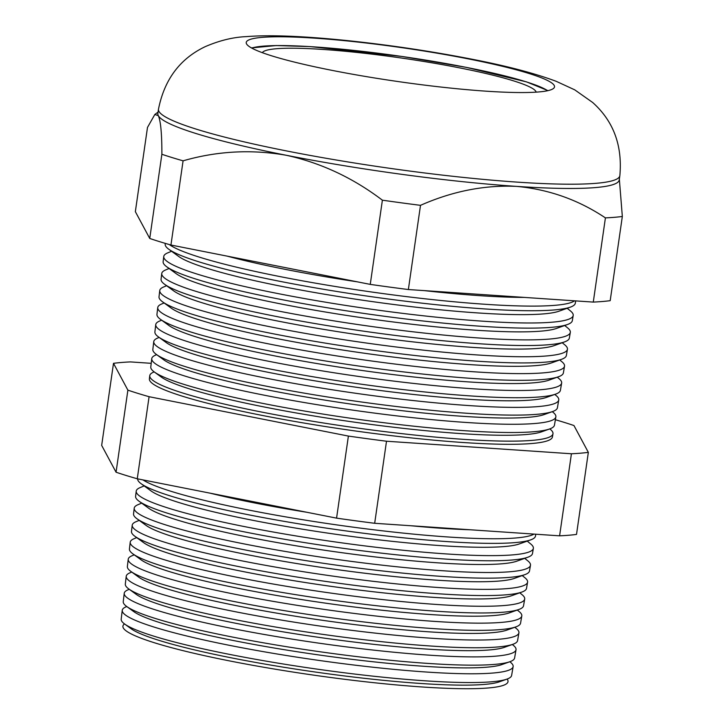 <?xml version="1.0" encoding="UTF-8"?>
<svg xmlns="http://www.w3.org/2000/svg" width="724" height="724" viewBox="0 0 724 724"><rect width="100%" height="100%" fill="white"/><g stroke="black" fill="none" stroke-linecap="round" stroke-linejoin="round"><path stroke-width="1.09" d="M262.35 52.689A138.429 15.141 -171.8 0 1 459.858 67.929A138.429 15.141 -171.8 0 1 536.158 92.138M227.879 496.673A191.525 20.951 8.2 0 0 254.359 502.221A191.525 20.951 8.2 0 0 283.075 507.578M332.099 70.382A155.732 17.041 -171.8 0 1 246.232 42.454A155.732 17.041 -171.8 0 1 468.645 58.952A155.732 17.041 -171.8 0 1 554.512 86.88A155.732 17.041 -171.8 0 1 332.099 70.382M552.973 433.785L552.43 436.943A203.607 22.272 -171.8 0 1 261.654 415.314A203.607 22.272 -171.8 0 1 149.388 378.869L149.759 375.684A203.688 22.281 8.2 0 0 262.079 412.146A203.688 22.281 8.2 0 0 552.973 433.785A203.688 22.281 8.2 0 0 550.267 429.287L549.797 428.898M154.185 371.892L153.624 372.127A203.688 22.281 8.2 0 0 149.759 375.684M555.86 416.888L554.448 425.151A203.915 22.308 -171.8 0 1 549.625 428.961L541.543 431.848A196.177 21.467 -171.8 0 1 266.025 407.341A196.177 21.467 -171.8 0 1 161.271 377.05L154.339 372A203.915 22.308 -171.8 0 1 150.782 366.978L151.759 358.661A204.141 22.335 8.2 0 0 264.323 395.204A204.141 22.335 8.2 0 0 555.86 416.888A204.141 22.335 8.2 0 0 553.154 412.381L552.276 411.666M549.625 428.961A203.915 22.308 -171.8 0 1 263.228 403.485A203.915 22.308 -171.8 0 1 154.339 372M156.674 354.66L155.624 355.095A204.141 22.335 8.2 0 0 151.759 358.661M558.747 399.992L557.426 407.739A204.385 22.363 -171.8 0 1 552.593 411.558L544.023 414.617A196.177 21.467 -171.8 0 1 268.504 390.109A196.177 21.467 -171.8 0 1 163.751 359.819L156.402 354.461A204.385 22.363 -171.8 0 1 152.836 349.439L153.76 341.637A204.593 22.381 8.2 0 0 266.568 378.254A204.593 22.381 8.2 0 0 558.747 399.992A204.593 22.381 8.2 0 0 556.041 395.476L554.756 394.435M552.593 411.558A204.385 22.363 -171.8 0 1 265.536 386.019A204.385 22.363 -171.8 0 1 156.402 354.461M159.153 337.429L157.633 338.063A204.593 22.381 8.2 0 0 153.76 341.637M561.643 383.096L560.403 390.327A204.847 22.408 -171.8 0 1 555.561 394.146L546.511 397.376A196.177 21.467 -171.8 0 1 270.993 372.869A196.177 21.467 -171.8 0 1 166.239 342.579L158.465 336.932A204.847 22.408 -171.8 0 1 154.9 331.891L155.75 324.605A205.046 22.435 8.2 0 0 268.812 361.312A205.046 22.435 8.2 0 0 561.643 383.096A205.046 22.435 8.2 0 0 558.928 378.571L557.245 377.204M555.561 394.146A204.847 22.408 -171.8 0 1 267.853 368.561A204.847 22.408 -171.8 0 1 158.465 336.932M161.642 320.198L159.633 321.031A205.046 22.435 8.2 0 0 155.75 324.605M564.53 366.199L563.381 372.905A205.317 22.462 -171.8 0 1 558.53 376.742L548.991 380.145A196.177 21.467 -171.8 0 1 273.473 355.638A196.177 21.467 -171.8 0 1 168.719 325.348L160.538 319.393A205.317 22.462 -171.8 0 1 156.954 314.343L157.751 307.582A205.489 22.48 8.2 0 0 271.057 344.371A205.489 22.48 8.2 0 0 564.53 366.199A205.489 22.48 8.2 0 0 561.806 361.665L559.724 359.973M558.53 376.742A205.317 22.462 -171.8 0 1 270.17 351.095A205.317 22.462 -171.8 0 1 160.538 319.393M164.122 302.958L161.642 303.999A205.489 22.48 8.2 0 0 157.751 307.582M567.426 349.312L566.367 355.493A205.779 22.516 -171.8 0 1 561.498 359.339L551.471 362.914A196.177 21.467 -171.8 0 1 275.953 338.407A196.177 21.467 -171.8 0 1 171.208 308.116L162.601 301.854A205.779 22.516 -171.8 0 1 159.018 296.795L159.751 290.559A205.942 22.534 8.2 0 0 273.31 327.429A205.942 22.534 8.2 0 0 567.426 349.312A205.942 22.534 8.2 0 0 564.693 344.76L562.213 342.742M357.185 281.808A196.177 21.467 -171.8 0 1 285.889 269.482A196.177 21.467 -171.8 0 1 227.055 256.106M574.548 300.813A207.299 22.679 -171.8 0 1 280.043 276.595A207.299 22.679 -171.8 0 1 169.316 244.558M575.707 300.894L575.299 303.247A207.173 22.67 -171.8 0 1 570.403 307.121A207.173 22.67 -171.8 0 1 279.428 281.238A207.173 22.67 -171.8 0 1 168.801 249.255A207.173 22.67 -171.8 0 1 165.19 244.151L165.28 243.382M570.403 307.121L558.928 311.22A196.177 21.467 -171.8 0 1 283.41 286.713A196.177 21.467 -171.8 0 1 178.656 256.423L168.801 249.255M171.57 251.264L167.66 252.902A206.847 22.634 8.2 0 0 163.742 256.513A206.847 22.634 8.2 0 0 277.799 293.537A206.847 22.634 8.2 0 0 573.2 315.519A206.847 22.634 8.2 0 0 570.467 310.949L567.173 308.27M573.2 315.519L572.322 320.669A206.711 22.616 -171.8 0 1 567.435 324.524A206.711 22.616 -171.8 0 1 277.111 298.704A206.711 22.616 -171.8 0 1 166.737 266.785A206.711 22.616 -171.8 0 1 163.135 261.699L163.742 256.513M567.435 324.524L556.439 328.452A196.177 21.467 -171.8 0 1 280.921 303.944A196.177 21.467 -171.8 0 1 176.167 273.654L166.737 266.785M169.09 268.495L165.651 269.934A206.394 22.58 8.2 0 0 161.742 273.536A206.394 22.58 8.2 0 0 275.554 310.487A206.394 22.58 8.2 0 0 570.313 332.416A206.394 22.58 8.2 0 0 567.58 327.854L564.693 325.501M570.313 332.416L569.345 338.081A206.24 22.562 -171.8 0 1 564.467 341.936A206.24 22.562 -171.8 0 1 274.803 316.171A206.24 22.562 -171.8 0 1 164.665 284.324A206.24 22.562 -171.8 0 1 161.072 279.247L161.742 273.536M564.467 341.936L553.96 345.683A196.177 21.467 -171.8 0 1 278.441 321.175A196.177 21.467 -171.8 0 1 173.688 290.885L164.665 284.324M166.601 285.727L163.651 286.966A205.942 22.534 8.2 0 0 159.751 290.559M561.498 359.339A205.779 22.516 -171.8 0 1 272.486 333.628A205.779 22.516 -171.8 0 1 162.601 301.854M513.126 666.65L511.624 675.429A197.227 21.575 -171.8 0 1 506.954 679.112L499.361 681.827A189.95 20.779 -171.8 0 1 232.585 658.089A189.95 20.779 -171.8 0 1 131.153 628.767L124.637 624.016A197.227 21.575 -171.8 0 1 121.198 619.165L122.238 610.323A197.462 21.602 8.2 0 0 231.119 645.663A197.462 21.602 8.2 0 0 513.126 666.65A197.462 21.602 8.2 0 0 510.511 662.288L509.841 661.736M124.51 623.925A194.548 21.286 8.2 0 0 230.169 661.03A194.548 21.286 8.2 0 0 425.024 687.166A194.548 21.286 8.2 0 0 507.108 679.058M506.954 679.112A197.227 21.575 -171.8 0 1 229.951 654.469A197.227 21.575 -171.8 0 1 124.637 624.016M516.022 649.754L514.601 658.016A197.697 21.63 -171.8 0 1 509.922 661.709L501.85 664.587A189.95 20.779 -171.8 0 1 235.065 640.858A189.95 20.779 -171.8 0 1 133.632 611.527L126.7 606.486A197.697 21.63 -171.8 0 1 123.252 601.617L124.229 593.291A197.914 21.657 8.2 0 0 233.363 628.722A197.914 21.657 8.2 0 0 516.022 649.754A197.914 21.657 8.2 0 0 513.397 645.383L512.321 644.505M126.781 606.54L125.976 606.875A197.462 21.602 8.2 0 0 122.238 610.323M509.922 661.709A197.697 21.63 -171.8 0 1 232.268 637.011A197.697 21.63 -171.8 0 1 126.7 606.486M518.909 632.857L517.588 640.595A198.159 21.684 -171.8 0 1 512.891 644.297L504.329 647.356A189.95 20.779 -171.8 0 1 237.553 623.626A189.95 20.779 -171.8 0 1 136.121 594.295L128.772 588.947A198.159 21.684 -171.8 0 1 125.315 584.069L126.229 576.268A198.367 21.702 8.2 0 0 235.608 611.78A198.367 21.702 8.2 0 0 518.909 632.857A198.367 21.702 8.2 0 0 516.284 628.477L514.8 627.274M129.261 589.309L127.985 589.843A197.914 21.657 8.2 0 0 124.229 593.291M512.891 644.297A198.159 21.684 -171.8 0 1 234.585 619.545A198.159 21.684 -171.8 0 1 128.772 588.947M521.796 615.961L520.565 623.183A198.629 21.729 -171.8 0 1 515.859 626.894L506.818 630.124A189.95 20.779 -171.8 0 1 240.033 606.395A189.95 20.779 -171.8 0 1 138.601 577.064L130.836 571.408A198.629 21.729 -171.8 0 1 127.37 566.521L128.229 559.245A198.819 21.756 8.2 0 0 237.861 594.838A198.819 21.756 8.2 0 0 521.796 615.961A198.819 21.756 8.2 0 0 519.162 611.572L517.289 610.042M131.741 572.078L129.985 572.811A198.367 21.702 8.2 0 0 126.229 576.268M515.859 626.894A198.629 21.729 -171.8 0 1 236.902 602.078A198.629 21.729 -171.8 0 1 130.836 571.408M524.692 599.065L523.543 605.771A199.091 21.783 -171.8 0 1 518.827 609.49L509.298 612.893A189.95 20.779 -171.8 0 1 242.513 589.164A189.95 20.779 -171.8 0 1 141.09 559.833L132.899 553.878A199.091 21.783 -171.8 0 1 129.433 548.982L130.22 542.222A199.272 21.801 8.2 0 0 240.106 577.897A199.272 21.801 8.2 0 0 524.692 599.065A199.272 21.801 8.2 0 0 522.049 594.666L519.769 592.811M134.23 554.837L131.994 555.779A198.819 21.756 8.2 0 0 128.229 559.245M518.827 609.49A199.091 21.783 -171.8 0 1 239.21 584.621A199.091 21.783 -171.8 0 1 132.899 553.878M527.579 582.168L526.52 588.359A199.562 21.838 -171.8 0 1 521.796 592.087L511.778 595.662A189.95 20.779 -171.8 0 1 245.002 571.933A189.95 20.779 -171.8 0 1 143.569 542.602L134.972 536.339A199.562 21.838 -171.8 0 1 131.487 531.434L132.22 525.199A199.724 21.856 8.2 0 0 242.35 560.946A199.724 21.856 8.2 0 0 527.579 582.168A199.724 21.856 8.2 0 0 524.936 577.761L522.248 575.58M136.709 537.606L133.994 538.746A199.272 21.801 8.2 0 0 130.22 542.222M521.796 592.087A199.562 21.838 -171.8 0 1 241.526 567.154A199.562 21.838 -171.8 0 1 134.972 536.339M530.475 565.272L529.506 570.946A200.023 21.883 -171.8 0 1 524.764 574.675L514.266 578.431A189.95 20.779 -171.8 0 1 247.481 554.702A189.95 20.779 -171.8 0 1 146.049 525.371L137.035 518.809A200.023 21.883 -171.8 0 1 133.551 513.886L134.221 508.176A200.177 21.901 8.2 0 0 244.594 544.005A200.177 21.901 8.2 0 0 530.475 565.272A200.177 21.901 8.2 0 0 527.823 560.856L524.737 558.349M139.198 520.375L136.003 521.714A199.724 21.856 8.2 0 0 132.22 525.199M524.764 574.675A200.023 21.883 -171.8 0 1 243.843 549.688A200.023 21.883 -171.8 0 1 137.035 518.809M533.362 548.376L532.484 553.525A200.485 21.937 -171.8 0 1 527.733 557.272L516.746 561.2A189.95 20.779 -171.8 0 1 249.97 537.47A189.95 20.779 -171.8 0 1 148.538 508.139L139.099 501.27A200.485 21.937 -171.8 0 1 135.605 496.338L136.212 491.153A200.629 21.946 8.2 0 0 246.839 527.063A200.629 21.946 8.2 0 0 533.362 548.376A200.629 21.946 8.2 0 0 530.701 543.95L527.217 541.109M141.678 503.144L138.013 504.682A200.177 21.901 8.2 0 0 134.221 508.176M527.733 557.272A200.485 21.937 -171.8 0 1 246.16 532.231A200.485 21.937 -171.8 0 1 139.099 501.27M535.787 534.221L535.461 536.113A200.955 21.982 -171.8 0 1 530.701 539.869L519.226 543.968A189.95 20.779 -171.8 0 1 252.45 520.239A189.95 20.779 -171.8 0 1 151.017 490.908L141.171 483.732A200.955 21.982 -171.8 0 1 137.66 478.854M144.157 485.913L140.013 487.65A200.629 21.946 8.2 0 0 136.212 491.153M530.701 539.869A200.955 21.982 -171.8 0 1 248.477 514.764A200.955 21.982 -171.8 0 1 141.171 483.732M306.813 512.266A189.95 20.779 -171.8 0 1 254.929 503.008A189.95 20.779 -171.8 0 1 210.05 493.153M534.013 534.104A201.073 22.001 -171.8 0 1 249.092 510.121A201.073 22.001 -171.8 0 1 142.927 479.894M619.346 179.145L622.332 216.467A258.703 28.308 -171.8 0 1 605.418 217.888C578.44 199.851 548.828 189.353 516.592 186.385C484.501 184.901 452.473 191.217 420.499 205.335A258.703 28.308 -171.8 0 1 382.39 200.186C352.95 177.833 320.94 162.873 286.369 155.289A233.065 25.503 -171.8 0 1 158.321 115.632A233.065 25.503 -171.8 0 1 157.859 113.496L158.475 109.224C164.375 79.531 179.968 58.671 205.245 46.644C219.544 40.49 233.2 37.159 246.223 36.634C269.536 34.698 303.799 36.082 349.004 40.77C390.996 45.25 431.993 51.395 471.985 59.214C506.42 65.875 534.484 73.233 556.159 81.296L574.711 89.83L592.639 102.464C613.5 121.143 622.568 145.551 619.844 175.715A233.065 25.503 -171.8 0 1 286.985 151.017A233.065 25.503 -171.8 0 1 158.475 109.224M588.341 452.355L576.512 534.421A258.703 28.308 -171.8 0 1 559.598 535.832L374.679 523.289A258.703 28.308 -171.8 0 1 336.57 518.14L137.261 478.781A258.703 28.308 -171.8 0 1 116.057 472.211L101.668 445.396L113.496 363.33L127.886 390.146A258.703 28.308 8.2 0 0 149.09 396.707L348.398 436.074A258.703 28.308 8.2 0 0 386.507 441.224L571.426 453.767A258.703 28.308 8.2 0 0 588.341 452.355L573.951 425.54A258.703 28.308 8.2 0 0 555.371 419.73M470.31 529.778A189.95 20.779 -171.8 0 1 411.06 525.76M622.332 216.467L610.196 300.668A258.703 28.308 -171.8 0 1 593.282 302.089L408.363 289.537A258.703 28.308 -171.8 0 1 370.254 284.387L170.945 245.029A258.703 28.308 -171.8 0 1 149.741 238.458L135.352 211.643L147.488 127.442L154.818 114.492L158.321 115.632C160.719 121.098 161.914 133.967 161.877 154.266A258.703 28.308 -171.8 0 0 183.082 160.828C217.091 151.017 251.518 149.171 286.369 155.289A233.065 25.503 -171.8 0 0 516.592 186.385A233.065 25.503 -171.8 0 0 619.228 179.977L619.844 175.715M593.282 302.089L605.418 217.888M408.363 289.537L420.499 205.335M370.254 284.387L382.39 200.186M170.945 245.029L183.082 160.828M149.741 238.458L161.877 154.266M116.057 472.211L127.886 390.146M137.261 478.781L149.09 396.707M336.57 518.14L348.398 436.074M374.679 523.289L386.507 441.224M559.598 535.832L571.426 453.767M151.207 363.321L130.41 361.909A258.703 28.308 8.2 0 0 113.496 363.33M524.429 297.41A196.177 21.467 -171.8 0 1 424.3 290.623M251.717 48.065A153.189 16.761 -171.8 0 1 466.328 67.386A153.189 16.761 -171.8 0 1 547.661 90.708M548.005 90.636L526.556 81.903L466.455 67.386L402.046 56.472L310.134 46.598L276.342 45.549L251.409 47.893M158.058 112.102L154.818 114.492"/></g></svg>
